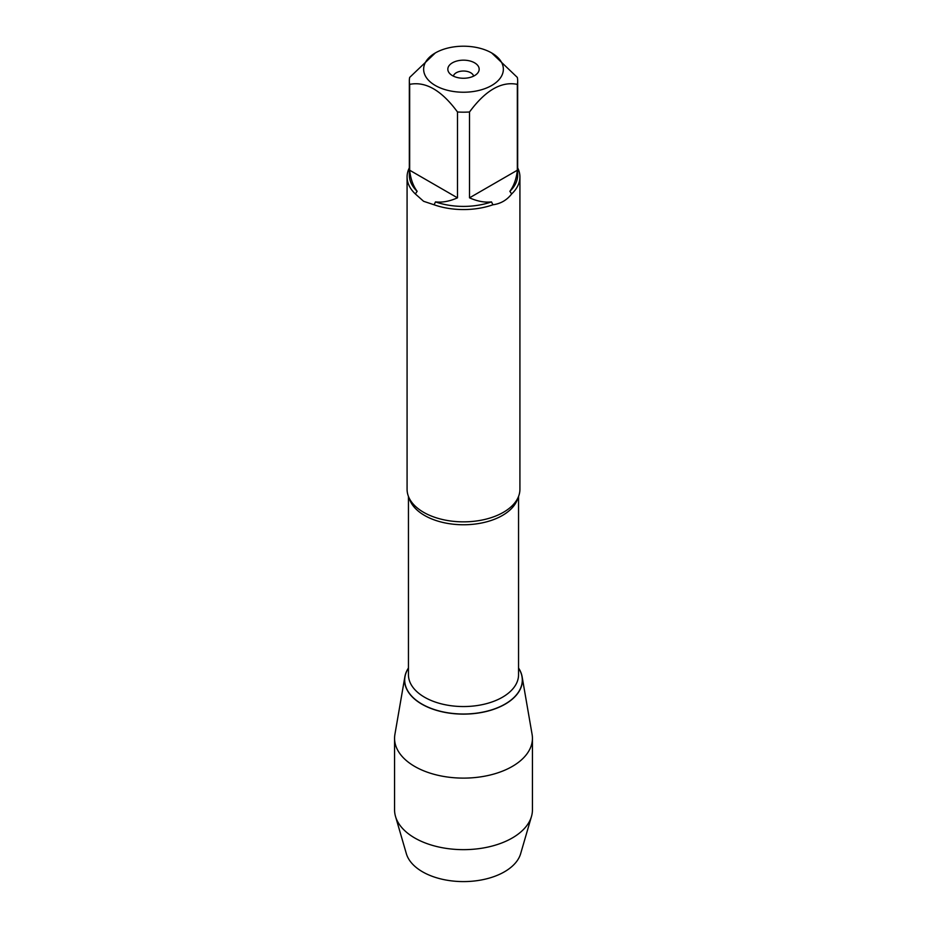 <?xml version="1.0" encoding="UTF-8"?>
<svg xmlns="http://www.w3.org/2000/svg" width="927" height="927" viewBox="0 0 927 927"><rect width="100%" height="100%" fill="white"/><g stroke="black" fill="none" stroke-linecap="round" stroke-linejoin="round"><path stroke-width="1.39" d="M407.08 176.976L407.08 489.282A56.42 32.572 0 0 0 413.685 504.578A56.42 32.572 0 0 0 423.604 512.307A56.42 32.572 0 0 0 513.315 504.578A56.42 32.572 0 0 0 519.92 489.282L519.92 176.976A56.42 32.572 180 0 1 511.646 193.963C506.884 200.128 500.638 203.743 492.909 204.786A56.42 32.572 180 0 1 434.091 204.786L423.604 201.298L415.354 193.963A56.42 32.572 180 0 1 407.08 176.976A56.42 32.572 180 0 1 409.328 167.857M517.672 167.857A56.42 32.572 180 0 1 519.92 176.976M467.926 46.35A39.861 23.013 0 0 0 435.319 52.943A39.861 23.013 0 0 0 435.319 85.493A39.861 23.013 0 0 0 491.681 85.493A39.861 23.013 0 0 0 491.681 52.943A39.861 23.013 0 0 0 467.926 46.35M435.319 52.943L409.664 77.428A54.172 31.275 0 0 0 409.328 80.904A54.172 31.275 0 0 0 409.664 84.369C425.632 81.159 441.576 90.359 457.486 111.982A54.172 31.275 0 0 0 469.514 111.982C485.47 90.336 501.414 81.124 517.336 84.369A54.172 31.275 0 0 0 517.672 80.904A54.172 31.275 0 0 0 517.336 77.428L491.681 52.943M409.664 84.369L409.664 170.22C410.58 178.784 413.06 185.817 417.138 191.31A54.172 31.275 180 0 1 409.328 175.133L409.328 80.904M469.514 111.982L469.514 197.833C477.382 201.321 484.717 202.689 491.507 201.901A54.172 31.275 180 0 1 435.493 201.901C442.283 202.689 449.618 201.321 457.486 197.833L457.486 111.982M517.672 80.904L517.672 175.133A54.172 31.275 180 0 1 509.862 191.31C513.94 185.817 516.42 178.784 517.336 170.22L517.336 84.369M434.091 204.786L435.493 201.901M491.507 201.901L492.909 204.786M417.138 191.31L415.354 193.963M511.646 193.963L509.862 191.31M518.552 668.008A58.911 34.009 180 0 1 463.5 714.126A58.911 34.009 180 0 1 408.448 668.008A58.911 34.009 0 0 0 404.879 676.733A58.911 34.009 0 0 0 421.843 704.161A58.911 34.009 0 0 0 488.726 710.847A58.911 34.009 0 0 0 522.121 676.733A58.911 34.009 0 0 0 518.552 668.008M474.578 62.816A15.678 9.05 180 0 1 477.811 72.909A15.678 9.05 180 0 1 463.5 78.262A15.678 9.05 180 0 1 449.189 72.909A15.678 9.05 180 0 1 454.612 61.761A15.678 9.05 180 0 1 474.578 62.816M517.336 170.22L469.514 197.833M457.486 197.833L409.664 170.22M473.627 76.13A10.22 5.898 0 0 0 470.731 72.758A10.22 5.898 0 0 0 460.244 71.333A10.22 5.898 0 0 0 453.373 76.13M404.879 676.733L394.914 734.369A68.934 39.791 0 0 0 394.566 738.321A68.934 39.791 0 0 0 414.763 766.467A68.934 39.791 0 0 0 489.873 775.088A68.934 39.791 0 0 0 532.434 738.321A68.934 39.791 0 0 0 532.086 734.369L522.121 676.733M394.566 738.321L394.566 809.85A68.934 39.791 0 0 0 395.516 816.444A68.934 39.791 0 0 0 414.763 837.996A68.934 39.791 0 0 0 484.497 847.765A68.934 39.791 0 0 0 531.484 816.444A68.934 39.791 0 0 0 532.434 809.85L532.434 738.321M531.484 816.444L520.65 853.674A57.949 33.465 180 0 1 481.148 880.001A57.949 33.465 180 0 1 422.515 871.797A57.949 33.465 180 0 1 406.35 853.674L395.516 816.444M517.869 497.996A55.052 31.785 180 0 1 463.5 524.763A55.052 31.785 180 0 1 409.131 497.996M408.448 496.397L408.448 674.763A55.052 31.785 0 0 0 463.5 706.548A55.052 31.785 0 0 0 518.552 674.763L518.552 496.397M518.552 668.135A58.807 33.951 180 0 1 463.5 714.01A58.807 33.951 180 0 1 408.448 668.135"/></g></svg>
